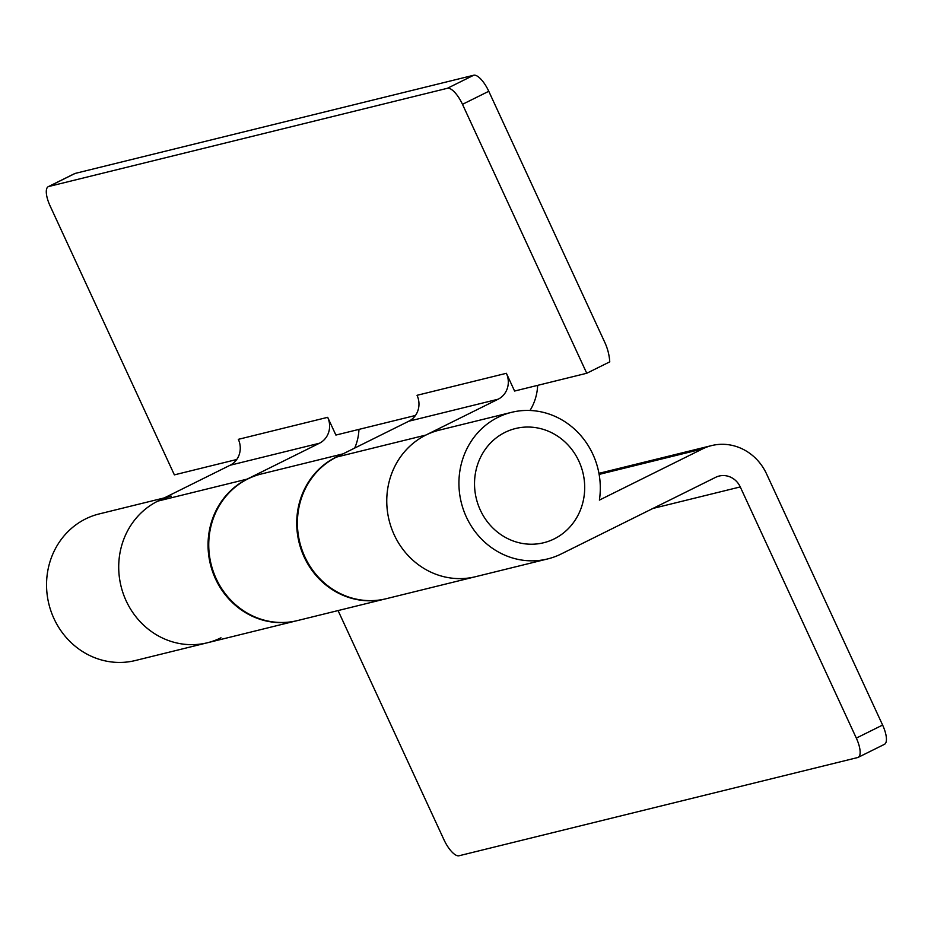 <?xml version="1.0" encoding="UTF-8"?>
<svg xmlns="http://www.w3.org/2000/svg" width="931" height="931" viewBox="0 0 931 931"><rect width="100%" height="100%" fill="white"/><g stroke="black" fill="none" stroke-linecap="round" stroke-linejoin="round"><path stroke-width="1.4" d="M338.069 610.573L443.947 839.715A19.609 6.936 -116.4 0 0 459.018 855.764L857.649 757.555A19.609 6.936 -116.4 0 0 858.161 757.369A19.609 6.936 -116.4 0 0 856.322 738.108L740.261 486.925A19.609 18.283 76.2 0 0 719.139 476.044A19.609 18.283 76.2 0 0 715.625 477.335L561.195 553.968A75.492 70.395 -103.8 0 1 547.672 558.926A75.492 70.395 -103.8 0 1 466.361 517.019A75.492 70.395 -103.8 0 1 511.55 412.34L439.385 430.122A75.492 70.395 76.2 0 0 394.197 534.801A75.492 70.395 76.2 0 0 475.508 576.708A75.492 70.395 -103.8 0 1 394.197 534.801A75.492 70.395 -103.8 0 1 425.863 435.068L498.155 399.201A19.609 18.283 76.2 0 0 506.383 373.296L514.587 391.043L586.751 373.261L462.486 104.33A19.609 6.936 -116.4 0 0 447.415 88.282L473.704 75.236A19.609 6.936 63.6 0 1 488.775 91.285L604.836 342.468A50.984 47.539 -103.8 0 1 609.758 361.845L586.751 373.261M511.55 412.34A75.492 70.395 -103.8 0 1 592.861 454.247A75.492 70.395 -103.8 0 1 599.389 500.098L702.509 448.928A50.984 47.539 -103.8 0 1 711.633 445.588A50.984 47.539 -103.8 0 1 766.55 473.879L882.611 725.063A19.609 6.936 63.6 0 1 884.45 744.323L858.161 757.369M220.984 637.793A75.492 70.395 -103.8 0 1 207.462 642.751L135.298 660.533A75.492 70.395 -103.8 0 1 53.986 618.626A75.492 70.395 -103.8 0 1 99.175 513.935L164.321 497.887M230.108 465.244L319.461 443.226A19.609 18.283 76.2 0 0 327.689 417.321L238.336 439.339A19.609 18.283 -103.8 0 1 230.108 465.244L157.828 501.111A75.492 70.395 76.2 0 0 126.151 600.844A75.492 70.395 76.2 0 0 207.462 642.751A75.492 70.395 -103.8 0 1 126.151 600.844A75.492 70.395 -103.8 0 1 171.339 496.165M343.015 453.863L261.378 473.972A75.492 70.395 76.2 0 0 216.178 578.663A75.492 70.395 76.2 0 0 297.501 620.57L385.469 598.889A75.492 70.395 -103.8 0 1 304.158 556.982A75.492 70.395 -103.8 0 1 339.943 455.387M297.152 620.651A75.492 70.395 -103.8 0 1 296.803 620.733A75.492 70.395 -103.8 0 1 215.492 578.838A75.492 70.395 -103.8 0 1 247.169 479.104L319.461 443.226M506.383 373.296L417.041 395.303A19.609 18.283 -103.8 0 1 408.814 421.208L336.522 457.086A75.492 70.395 76.2 0 0 304.844 556.819A75.492 70.395 76.2 0 0 386.156 598.726L547.672 558.926M236.753 459.495L174.376 474.868L50.111 205.937A19.609 6.936 -116.4 0 1 48.272 186.677L74.561 173.631A19.609 6.936 63.6 0 1 75.074 173.445L473.704 75.236M537.653 385.364A50.984 47.539 -103.8 0 1 529.995 410.478M358.959 429.389A50.984 47.539 -103.8 0 1 354.688 448.067M75.074 173.445L48.784 186.491L447.415 88.282M327.689 417.321L335.893 435.068L415.447 415.47M480.326 510.095A58.816 54.859 -103.8 0 1 505.009 432.38A58.816 54.859 -103.8 0 1 578.896 461.171A58.816 54.859 -103.8 0 1 554.213 538.886A58.816 54.859 -103.8 0 1 480.326 510.095M856.322 738.108L882.611 725.063M599.133 474.403L702.509 448.928M652.934 508.442L740.261 486.925M157.828 501.111L247.169 479.104M336.522 457.086L425.863 435.068M408.814 421.208L498.155 399.201M488.775 91.285L462.486 104.33M598.947 473.344L711.633 445.588M207.462 642.751L296.803 620.733"/></g></svg>
